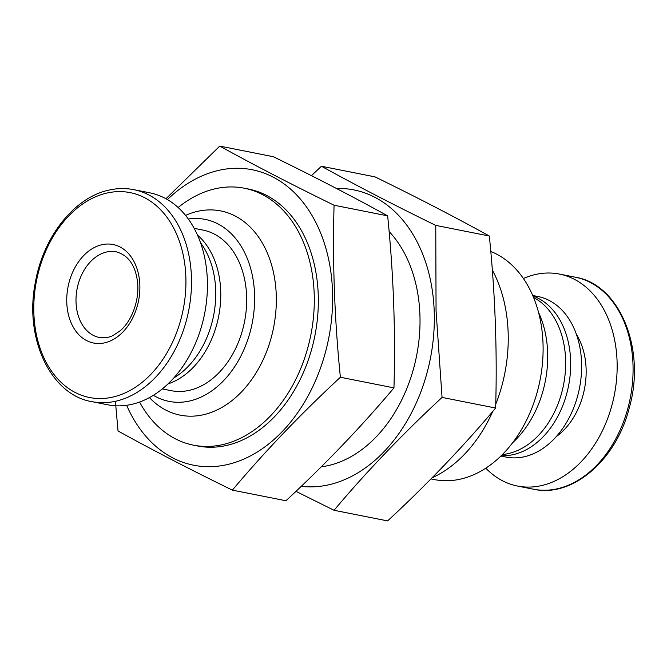 <?xml version="1.0" encoding="UTF-8"?>
<svg xmlns="http://www.w3.org/2000/svg" width="667" height="667" viewBox="0 0 667 667"><rect width="100%" height="100%" fill="white"/><g stroke="black" fill="none" stroke-linecap="round" stroke-linejoin="round"><path stroke-width="1" d="M101.517 244.814A50.2 35.926 101.2 0 1 135.843 310.597A50.2 35.926 101.2 0 1 72.57 325.88A50.2 35.926 101.2 0 1 101.517 244.814M133.825 189.661L149.75 192.821A108.046 77.33 101.2 0 1 204.586 313.849A108.046 77.33 101.2 0 1 107.712 404.786L91.788 401.634A108.046 77.33 101.2 0 0 188.661 310.689A108.046 77.33 101.2 0 0 133.825 189.661C125.379 188.002 116.792 188.219 108.071 190.312C74.004 197.866 43.105 237.177 35.318 282.583C24.079 338.419 50.742 394.922 91.788 401.634M200.567 242.821A81.858 58.579 101.2 0 1 173.77 377.964M197.507 235.118A81.858 58.579 101.2 0 1 218.609 316.625A81.858 58.579 101.2 0 1 168.001 383.917M194.164 228.331L202.968 230.082A81.858 58.579 101.2 0 1 244.514 321.769A81.858 58.579 101.2 0 1 171.127 390.662L162.323 388.911M188.336 219.026A92.771 66.392 101.2 0 1 252.176 323.287A92.771 66.392 101.2 0 1 153.377 395.298M185.551 215.391A104.11 74.512 101.2 0 1 196.79 211.531A104.11 74.512 101.2 0 1 271.878 335.109A104.11 74.512 101.2 0 1 149.425 397.599M178.139 207.512A130.965 93.73 101.2 0 1 214.224 188.994A130.965 93.73 101.2 0 1 244.38 188.227A130.965 93.73 101.2 0 1 310.847 334.917A130.965 93.73 101.2 0 1 193.43 445.156A130.965 93.73 101.2 0 1 139.561 402.051M492.313 270.002A130.965 93.73 101.2 0 1 495.731 404.327M492.746 411.447A130.965 93.73 101.2 0 1 432.099 477.797M490.77 251.459A117.867 84.359 101.2 0 1 538.327 387.877A117.867 84.359 101.2 0 1 434.325 479.573L430.99 478.906M538.544 312.398A92.771 66.392 101.2 0 1 512.715 442.63M533.55 297.457A81.858 58.579 101.2 0 1 563.507 385.026A81.858 58.579 101.2 0 1 502.409 454.535M532.933 295.973A81.858 58.579 101.2 0 1 568.526 386.018A81.858 58.579 101.2 0 1 501.267 455.669M532.716 295.473L537.927 296.507A81.858 58.579 101.2 0 1 579.473 388.186A81.858 58.579 101.2 0 1 506.086 457.087L500.875 456.053M523.395 278.506A108.046 77.33 101.2 0 1 534.592 274.712A108.046 77.33 101.2 0 1 559.471 274.07A108.046 77.33 101.2 0 1 614.307 395.097A108.046 77.33 101.2 0 1 517.442 486.035A108.046 77.33 101.2 0 1 485.784 468.167M219.751 146.09L273.328 156.712C315.191 177.172 353.302 196.882 387.652 215.858C393.497 273.637 395.606 330.974 393.955 387.877C361.714 426.246 325.704 463.873 285.943 500.75L232.366 490.128C264.616 451.759 300.617 414.132 340.387 377.255C334.534 319.468 332.433 262.131 334.075 205.228C292.204 184.767 254.102 165.057 219.751 146.09L165.966 198.749M126.638 405.286A150.609 107.787 -78.8 0 0 224.32 465.199A150.609 107.787 -78.8 0 0 320.535 367.976A150.609 107.787 -78.8 0 0 298.316 196.757A150.609 107.787 -78.8 0 0 167.434 199.583M115.399 401.284L118.042 430.982C152.393 449.95 190.495 469.668 232.366 490.128M195.456 445.523A130.965 93.73 -78.8 0 0 314.882 335.718A130.965 93.73 -78.8 0 0 246.39 188.653M334.075 205.228L387.652 215.858M340.387 377.255L393.955 387.877M336.476 188.469A150.609 107.787 101.2 0 1 434.209 311.172A150.609 107.787 101.2 0 1 301.226 486.318M389.111 231.516A130.965 93.73 101.2 0 1 419.91 314.624A130.965 93.73 101.2 0 1 321.236 466.833M295.94 491.346L334.05 510.288C366.3 471.919 402.301 434.292 442.063 397.415L436.06 310.839L435.759 225.396C393.889 204.936 355.786 185.218 321.436 166.25L311.431 175.654M321.436 166.25L375.012 176.872C416.875 197.332 454.986 217.05 489.336 236.018C495.181 293.797 497.29 351.142 495.639 408.037C463.398 446.406 427.389 484.034 387.627 520.91L334.05 510.288M495.639 408.037L442.063 397.415M489.336 236.018L435.759 225.396M106.128 193.238A104.436 74.746 101.2 0 1 177.539 330.073A104.436 74.746 101.2 0 1 45.923 361.881A104.436 74.746 101.2 0 1 106.128 193.238M576.488 334.551A65.483 46.865 101.2 0 1 556.245 436.627M559.471 274.07L575.396 277.23A108.046 77.33 101.2 0 1 630.232 398.257A108.046 77.33 101.2 0 1 533.367 489.194L517.442 486.035M106.236 252.093A43.655 31.241 101.2 0 1 116.291 251.834C127.289 254.969 134.134 263.548 136.818 277.58C140.97 296.482 132.575 321.236 119.435 331.307L113.165 335.376C109.838 337.385 105.211 338.086 99.308 337.477A43.655 31.241 101.2 0 1 76.188 295.464A43.655 31.241 101.2 0 1 106.236 252.093M193.43 445.156L197.465 445.948M244.38 188.227L248.416 189.019M575.396 277.23C619.668 284.2 646.273 349.158 629.264 407.912C616.15 460.505 571.994 498.074 533.367 489.194"/></g></svg>
